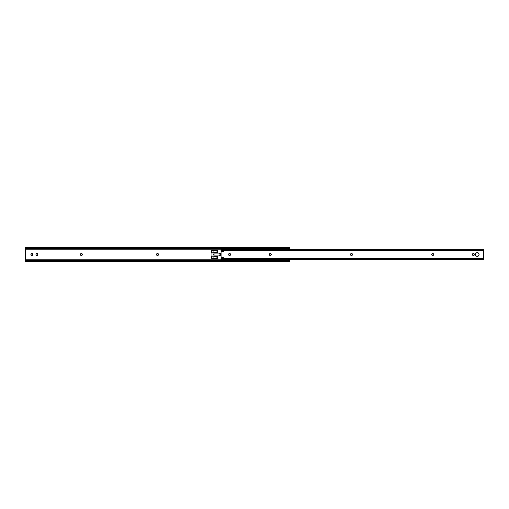 <?xml version="1.0" encoding="UTF-8"?>
<svg xmlns="http://www.w3.org/2000/svg" width="509" height="509" viewBox="0 0 509 509"><rect width="100%" height="100%" fill="white"/><g stroke="black" fill="none" stroke-linecap="round" stroke-linejoin="round"><path stroke-width="0.76" d="M31.812 255.563A0.897 0.897 0 0 0 32.691 254.837L31.634 255.543L30.909 254.341L31.17 253.705L31.984 253.457L32.71 254.659A0.897 0.897 0 0 1 31.806 255.563A0.897 0.897 0 0 1 30.909 254.659A0.897 0.897 0 0 0 31.634 255.543L31.806 255.563A0.897 0.897 0 0 1 31.634 255.543M36.005 254.837A0.897 0.897 0 0 0 36.712 255.543L36.89 255.563A0.897 0.897 0 0 0 37.787 254.659A0.897 0.897 0 0 1 36.89 255.563L35.986 254.659L36.139 253.838L36.89 253.437L37.787 254.341L37.634 255.162L36.89 255.563A0.897 0.897 0 0 1 35.986 254.659A0.897 0.897 0 0 0 36.005 254.831M289.576 259.813L289.576 259.355L289.576 259.813L288.609 259.813L289.576 259.813L289.57 260.913L289.576 259.813M289.576 247.527L289.271 247.934A1.203 0.846 180 0 1 288.686 248.188L288.686 248.615A1.203 0.846 0 0 0 289.271 248.36L289.576 247.482L25.45 247.482L25.755 247.934L289.271 247.934L25.755 247.934L288.686 248.188L26.341 248.188L288.374 248.246L26.653 248.246L26.653 248.615L288.374 248.615L289.576 247.527L289.576 249.645L289.576 249.187L288.609 249.187L289.576 249.187L289.564 248.08L288.686 248.615L25.45 248.36L25.45 259.813L279.874 259.813L25.45 259.813L25.45 260.64L26.653 260.385L25.45 261.518L289.576 261.518L289.271 261.066L25.755 261.066L289.271 261.066L26.341 260.812L288.686 260.812L26.653 260.754L288.374 260.754L288.374 260.385L26.653 260.385L288.686 260.385L289.576 260.64L289.576 261.518L289.271 260.64A1.203 0.846 180 0 0 288.686 260.385L288.686 260.812A1.203 0.846 0 0 1 289.271 261.066L289.576 261.473M279.874 249.187L25.45 249.187L279.874 249.187M213.907 256.04L217.585 256.04L213.907 256.04L217.585 256.04L217.585 258.381L211.585 258.381L211.585 256.04L211.986 256.04L211.585 256.04L211.585 258.381L217.585 258.381L211.585 258.381L211.585 256.04L211.986 256.04M211.986 252.96L211.585 252.96L211.986 252.96L211.585 252.96L211.585 250.619L217.585 250.619L217.585 252.96L213.907 252.96L217.585 252.96L217.585 250.619L211.585 250.619L217.585 250.619L217.585 252.96L213.907 252.96M158.312 253.864L158.172 253.749A0.897 0.897 0 0 0 157.675 253.603L158.42 253.997L158.503 254.844L157.007 255.333L156.524 254.156L157.675 253.603A0.897 0.897 0 0 1 158.573 254.5A0.897 0.897 0 0 1 157.675 255.397A0.897 0.897 0 0 0 158.172 255.251M81.16 253.603L82.363 254.322L82.121 255.136L81.485 255.397L80.664 255.251L80.263 254.5L80.664 253.749L81.485 253.603A0.897 0.897 0 0 1 82.382 254.5A0.897 0.897 0 0 1 81.485 255.397L81.16 255.397A0.897 0.897 0 0 1 80.263 254.5A0.897 0.897 0 0 1 81.16 253.603A0.897 0.897 0 0 0 80.823 253.667M25.45 247.527L25.755 248.36A1.203 0.846 0 0 0 26.341 248.615L26.341 248.188A1.203 0.846 180 0 1 25.755 247.934L25.755 261.066A1.203 0.846 0 0 1 26.341 260.812L26.341 260.385A1.203 0.846 180 0 0 25.755 260.64L25.45 261.473M158.553 254.322L158.503 254.156A0.897 0.897 0 0 0 158.42 254.004M156.473 254.678L156.524 254.844A0.897 0.897 0 0 0 156.6 254.996M156.715 255.136L156.855 255.251A0.897 0.897 0 0 0 157.351 255.397A0.897 0.897 0 0 1 156.454 254.5A0.897 0.897 0 0 1 157.351 253.603A0.897 0.897 0 0 0 156.855 253.749M32.691 254.163A0.897 0.897 0 0 0 31.984 253.457L31.806 253.437A0.897 0.897 0 0 0 31.463 253.507L31.31 253.59M36.005 254.169A0.897 0.897 0 0 0 35.986 254.341A0.897 0.897 0 0 1 36.89 253.437A0.897 0.897 0 0 1 37.787 254.341A0.897 0.897 0 0 0 37.068 253.457L36.89 253.437A0.897 0.897 0 0 0 36.005 254.163M80.988 253.616L80.816 253.667A0.897 0.897 0 0 0 80.664 253.749M80.657 253.756A0.897 0.897 0 0 0 80.282 254.322L80.263 254.5M80.816 255.327A0.897 0.897 0 0 1 80.664 255.251L80.524 255.136A0.897 0.897 0 0 1 80.282 254.678L80.333 254.844M25.45 261.066L25.45 260.64M25.45 248.36L25.45 247.934M289.576 261.066L289.576 260.64M289.576 248.36L289.576 247.934M80.823 255.333A0.897 0.897 0 0 0 81.16 255.397M37.787 254.341L37.787 254.659M35.986 254.659L35.986 254.341M31.463 253.507A0.897 0.897 0 0 0 30.909 254.341A0.897 0.897 0 0 1 31.806 253.437A0.897 0.897 0 0 1 32.71 254.341A0.897 0.897 0 0 0 32.691 254.169M32.71 254.341L32.71 254.659M30.909 254.659L30.909 254.341M158.42 254.996A0.897 0.897 0 0 0 158.503 254.156M157.675 255.397L157.351 255.397M156.6 254.004A0.897 0.897 0 0 0 156.517 254.844M157.351 253.603L157.675 253.603M211.585 252.96L211.585 250.619L211.585 252.96M217.585 256.04L217.585 258.381L217.585 256.04M221.052 253.743L219.042 253.743L219.042 255.257L221.052 255.257M219.042 255.257L220.467 255.257L220.467 253.743L219.042 253.743L219.042 255.257M221.027 253.743L220.467 253.743L220.467 255.257L221.027 255.257M288.597 249.194L289.277 248.354M279.874 259.482L279.874 260.385M288.062 259.431L288.896 260.016L288.062 259.431M289.227 248.748L288.743 249.092M288.896 248.984L289.271 248.659M279.874 259.437L279.874 260.404M213.316 254.099A0.477 0.477 0 0 0 213.106 254.5A0.477 0.477 0 0 1 213.583 254.023A0.477 0.477 0 0 1 214.066 254.5A0.477 0.477 0 0 0 213.322 254.099L213.405 254.055M213.907 256.542L213.907 255.9L221.027 255.9L211.986 256.078L213.907 256.078L211.986 256.199L213.907 256.199L213.907 258.139L211.986 258.139L213.907 258.139L213.907 256.542L216.49 256.542L213.907 256.542M213.907 253.1L213.907 250.861L216.49 250.861L211.986 250.861L213.907 250.861L213.907 252.458L216.993 252.229L217.133 251.351L216.49 250.861L217.171 251.503L216.77 252.4L211.986 252.801L211.986 250.861L211.986 252.801L213.907 252.801L211.986 252.922L221.027 253.1L213.907 253.1M216.49 258.139L213.907 258.139L216.77 258.082L217.171 257.185L216.49 256.542L217.184 257.338L216.49 258.139M211.948 253.418L211.986 258.139L211.948 253.418M213.926 254.837L213.85 254.901A0.477 0.477 0 0 0 214.028 254.685L214.028 254.685A0.477 0.477 0 0 0 214.066 254.5L213.926 254.163L214.066 254.5A0.477 0.477 0 0 1 213.583 254.977A0.477 0.477 0 0 1 213.106 254.5L213.246 254.837L213.106 254.5A0.477 0.477 0 0 0 213.316 254.901M220.422 255.302L221.027 255.302L220.422 255.257M220.422 253.743L221.027 253.698L220.422 253.698M214.028 254.685L214.047 254.5A0.458 0.458 0 0 1 213.583 254.958A0.458 0.458 0 0 1 213.125 254.5A0.458 0.458 0 0 0 213.583 254.958A0.458 0.458 0 0 0 214.047 254.5L213.583 254.042L213.125 254.5A0.458 0.458 0 0 1 213.583 254.042A0.458 0.458 0 0 1 214.047 254.5A0.458 0.458 0 0 0 213.583 254.042A0.458 0.458 0 0 0 213.125 254.5L213.494 254.952L213.971 254.754M213.322 254.901A0.477 0.477 0 0 0 213.85 254.901L213.767 254.945M221.949 250.962L223.502 250.822L221.949 250.962A0.318 0.318 0 0 1 221.606 250.676L221.638 250.791A0.318 0.318 0 0 0 221.638 250.791L221.708 250.886A0.318 0.318 0 0 0 221.708 250.886L221.924 250.969A0.318 0.318 0 0 0 221.949 250.962L223.502 250.822L223.826 251.3L221.071 252.012L221.071 256.988L223.629 257.401L223.826 257.859L221.829 258.05L221.027 258.623L483.55 258.623L483.55 250.377L221.027 250.377L221.638 250.791M479.052 254.125A1.902 1.902 0 0 0 475.851 253.151A1.902 1.902 0 0 0 477.194 256.402A1.902 1.902 0 0 1 475.291 254.5A1.902 1.902 0 0 1 477.194 252.598L478.536 253.158L479.09 254.5L478.536 255.842L477.194 256.402L475.845 255.842L475.291 254.5L475.845 253.158L477.194 252.598A1.902 1.902 0 0 1 479.09 254.5A1.902 1.902 0 0 1 477.194 256.402A1.902 1.902 0 0 0 479.052 254.875M228.751 253.997L228.681 254.659A0.897 0.897 0 0 0 230.329 255.162A0.897 0.897 0 0 0 230.482 254.659A0.897 0.897 0 0 1 229.584 255.563L228.681 254.659L228.834 253.838L229.584 253.437L230.482 254.341L230.329 255.162L229.584 255.563A0.897 0.897 0 0 1 228.681 254.659L228.834 255.162M472.562 255.009A0.897 0.897 0 0 0 474.293 254.659A0.897 0.897 0 0 1 473.389 255.563L472.492 254.659L472.645 253.838L473.389 253.437L474.293 254.341L474.14 255.162L473.389 255.563A0.897 0.897 0 0 1 472.492 254.659L472.645 255.162M221.383 258.534L221.027 258.502L221.027 259.355L483.55 259.355L483.55 258.623L221.027 258.623L221.027 259.342L483.55 259.355L483.55 249.645L221.027 249.645L221.027 250.377L483.55 250.377L483.55 249.645L221.027 249.645L221.027 250.587L221.587 250.587M351.649 253.603L352.393 253.997L352.476 254.844L350.981 255.333L350.497 254.156L351.649 253.603A0.897 0.897 0 0 1 352.546 254.5A0.897 0.897 0 0 1 351.649 255.397A0.897 0.897 0 0 0 352.4 254.004A0.897 0.897 0 0 0 351.649 253.603L351.325 253.603A0.897 0.897 0 0 0 350.446 254.322L350.446 254.678A0.897 0.897 0 0 0 351.325 255.397A0.897 0.897 0 0 1 350.427 254.5A0.897 0.897 0 0 1 351.325 253.603M270.381 253.603L271.125 253.997L271.208 254.844L269.713 255.333L269.229 254.156L270.381 253.603A0.897 0.897 0 0 1 271.278 254.5A0.897 0.897 0 0 1 270.381 255.397A0.897 0.897 0 0 0 271.017 255.136L271.125 255.003A0.897 0.897 0 0 0 270.381 253.603L270.056 253.603A0.897 0.897 0 0 0 269.178 254.322L269.159 254.5A0.897 0.897 0 0 0 269.172 254.672M432.917 253.603L433.668 253.997L433.751 254.844L432.249 255.333L431.766 254.156L432.917 253.603A0.897 0.897 0 0 1 433.814 254.5A0.897 0.897 0 0 1 432.917 255.397A0.897 0.897 0 0 0 433.668 254.004A0.897 0.897 0 0 0 432.917 253.603L432.599 253.603A0.897 0.897 0 0 0 431.963 253.864L431.848 253.997M223.629 258.152L223.731 258.088A0.318 0.318 0 0 0 223.826 257.859A0.318 0.318 0 0 1 223.502 258.178L221.949 258.038L223.502 258.178M223.801 257.98L223.826 257.7A0.318 0.318 0 0 0 223.731 257.471M223.801 251.421L223.826 251.3A0.318 0.318 0 0 1 223.502 251.618L221.663 251.618A0.643 0.643 0 0 0 221.542 251.631M475.61 253.444L475.438 253.775M478.772 255.556L478.944 255.225M352.527 254.678L352.527 254.322M230.412 255.003L230.329 253.838A0.897 0.897 0 0 0 228.681 254.341A0.897 0.897 0 0 1 229.584 253.437A0.897 0.897 0 0 1 230.482 254.341A0.897 0.897 0 0 0 230.335 253.845M433.802 254.678L433.802 254.322M431.956 253.864A0.897 0.897 0 0 0 431.715 254.322L431.715 254.678A0.897 0.897 0 0 0 432.599 255.397A0.897 0.897 0 0 1 431.696 254.5A0.897 0.897 0 0 1 432.599 253.603M472.562 253.997L472.492 254.341A0.897 0.897 0 0 1 473.389 253.437A0.897 0.897 0 0 1 474.293 254.341L474.14 253.838M474.223 255.003L474.293 254.341A0.897 0.897 0 0 0 473.389 253.437A0.897 0.897 0 0 0 472.492 254.341L472.492 254.659A0.897 0.897 0 0 0 472.511 254.831M221.587 258.413L221.027 258.553M432.917 255.397L432.599 255.397M431.715 254.328A0.897 0.897 0 0 0 431.715 254.672M270.381 255.397L270.056 255.397A0.897 0.897 0 0 1 269.159 254.5A0.897 0.897 0 0 1 270.056 253.603M269.178 254.678A0.897 0.897 0 0 0 270.056 255.397M351.649 255.397L351.325 255.397M350.446 254.328A0.897 0.897 0 0 0 350.446 254.672M479.058 254.863A1.902 1.902 0 0 0 479.058 254.137M221.663 257.382L223.502 257.382L221.663 257.382A0.643 0.643 0 0 1 221.027 256.74L221.027 256.74M223.502 257.382A0.318 0.318 0 0 1 223.826 257.7M221.6 258.349L221.606 258.324A0.318 0.318 0 0 1 221.949 258.038L221.949 258.038M221.027 250.498L221.53 250.511M223.502 250.822A0.318 0.318 0 0 1 223.826 251.141A0.318 0.318 0 0 0 223.731 250.912M223.826 251.141L223.826 251.3A0.318 0.318 0 0 1 223.731 251.529M221.027 252.26L221.027 252.26A0.643 0.643 0 0 1 221.663 251.618M289.57 260.92L289.029 260.92M25.997 260.92L25.456 260.92M25.456 248.08L25.997 248.08M289.029 248.08L289.57 248.08"/></g></svg>
